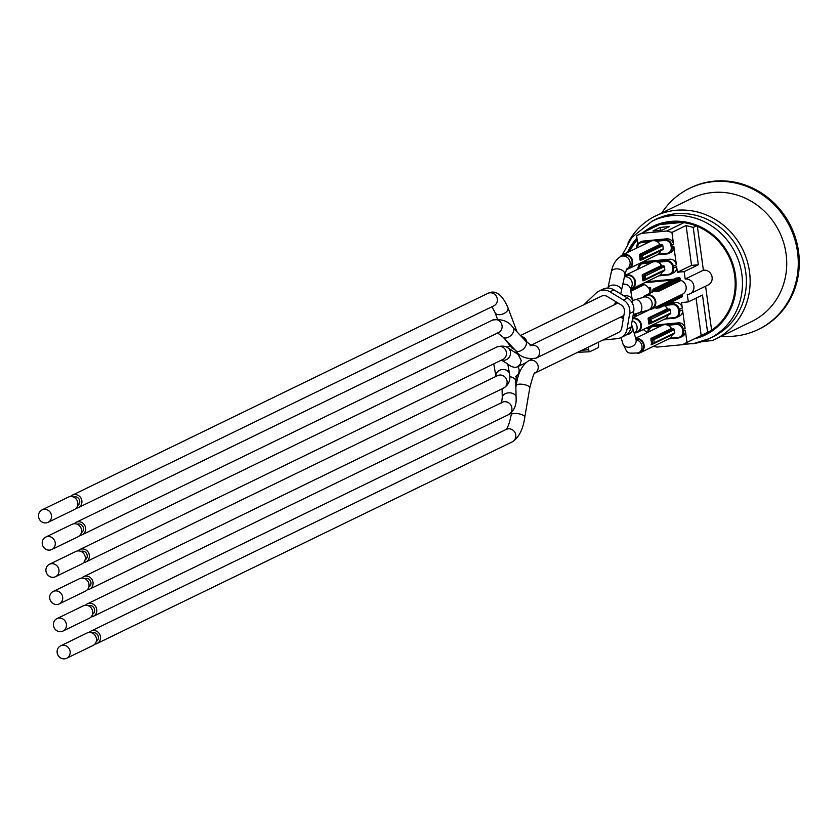 <?xml version="1.0" encoding="UTF-8"?>
<svg xmlns="http://www.w3.org/2000/svg" width="840" height="840" viewBox="0 0 840 840"><rect width="100%" height="100%" fill="white"/><g stroke="black" fill="none" stroke-linecap="round" stroke-linejoin="round"><path stroke-width="1.26" d="M531.825 359.216L528.675 360.749A6.909 6.447 -115.9 0 1 537.442 364.035A6.909 6.447 -115.9 0 1 534.923 373.065L618.366 332.546A6.909 6.447 -115.9 0 0 621.8 327.863L624.414 312.218A6.909 6.447 -115.9 0 0 621.023 304.846L607.425 296.604A6.909 6.447 -115.9 0 0 601.356 296.237L520.475 335.528M501.638 360.034A6.909 6.279 -57.1 0 0 504.094 360.308A6.909 6.279 -57.1 0 0 510.248 355.079A6.909 6.279 -57.1 0 0 507.832 347.802L518.091 354.449L521.21 360.507L520.285 364.056L517.325 366.912L515.214 367.5L511.35 366.544L507.832 364.266M635.712 338.499A7.539 7.035 64.1 0 1 640.385 352.653A7.539 7.035 64.1 0 1 637.445 353.315M636.206 340.83L636.038 339.623A6.909 5.607 -16 0 1 629.024 347.225A6.909 5.607 -16 0 1 622.755 343.423C628.236 353.577 624.939 353.619 638.516 352.863L640.111 352.086A6.909 6.447 -115.9 0 0 635.88 339.108M654.224 342.772L653.803 339.685L674.352 329.711A0.945 0.882 -115.9 0 0 673.344 328.86L652.785 338.846L652.617 339.917L653.803 339.685A0.945 0.882 -115.9 0 0 652.785 338.846L672.357 328.955A0.945 0.882 64.1 0 1 671.475 328.482L650.926 338.457L651.032 340.358A7.539 7.035 64.1 0 1 651.147 344.799L674.3 333.721A0.945 0.882 -115.9 0 0 674.772 332.798L654.224 342.772L653.468 343.844M674.352 329.711L674.772 332.798M653.751 343.644L674.016 333.806A0.945 0.882 -115.9 0 0 674.3 333.721M672.242 334.73A7.539 7.035 64.1 0 1 668.735 338.887L678.437 337.964M635.628 338.205L662.151 325.322A7.539 7.035 64.1 0 1 671.475 328.482M672.357 328.955L673.344 328.86M652.512 343.991A8.474 7.917 -115.9 0 0 652.187 339.959L651.032 340.358M653.163 343.938L651.808 338.94A0.945 0.882 -115.9 0 1 650.926 338.457M652.869 343.959L651.147 344.799L652.155 344.032M643.157 297.244A7.539 7.035 64.1 0 1 655.032 299.156A7.539 7.035 64.1 0 1 649.183 309.677M681.02 280.445A0.945 0.882 64.1 0 1 680.379 279.647L657.804 290.608L656.544 290.262A8.474 7.917 -115.9 0 0 653.594 290.535L653.583 291.575L652.691 291.942L653.583 291.575A7.539 7.035 64.1 0 1 656.198 291.333L658.445 291.406L681.02 280.445A7.539 7.035 64.1 0 1 682.878 293.99L659.253 305.487M651.714 308.448A6.909 6.447 -115.9 0 0 654.497 299.418A6.909 6.447 -115.9 0 0 645.676 296.016L642.6 297.518A6.909 6.447 -115.9 0 1 651.42 300.909A6.909 6.447 -115.9 0 1 648.638 309.95L651.714 308.448M653.594 290.535L653.709 289.012A0.945 0.882 -115.9 0 0 653.425 289.086L653.425 289.086A0.945 0.882 -115.9 0 0 652.953 290.02L657.668 289.58A0.945 0.882 -115.9 0 0 656.649 288.729L656.198 291.333M658.445 291.406A0.945 0.882 -115.9 0 1 657.804 290.608L657.668 289.58L680.243 278.618A0.945 0.882 -115.9 0 0 679.224 277.767L656.649 288.729L653.709 289.012L676.284 278.04A0.945 0.882 -115.9 0 0 675.759 278.303M680.243 278.618L680.379 279.647M656.219 306.957A8.474 7.917 -115.9 0 0 658.78 306.653L659.274 307.881A0.945 0.882 -115.9 0 0 660.03 306.873L655.326 307.387A0.945 0.945 0 0 0 656.292 308.175L655.872 307.125M659.799 307.629L681.849 296.919A0.945 0.882 -115.9 0 0 682.605 295.911L660.03 306.873L659.894 305.844L682.469 294.882A0.945 0.882 64.1 0 1 682.878 293.99M655.337 307.398A0.945 0.882 -115.9 0 0 656.24 308.165M659.2 307.892L656.292 308.175L659.243 307.902A0.945 0.945 0 0 0 659.558 307.808L682.133 296.846M660.303 304.952A0.945 0.882 -115.9 0 0 659.894 305.844L658.78 306.653L658.35 305.928M676.284 278.04L679.224 277.767M682.469 294.882L682.605 295.911M632.625 318.161A7.539 7.035 64.1 0 1 637.591 332.262A7.539 7.035 64.1 0 1 634.788 332.923M634.2 333.218L637.319 331.695A6.909 6.447 -115.9 0 0 632.51 318.832M651.2 323.137L670.005 314.002A0.945 0.882 -115.9 0 0 670.761 312.994L651.43 322.392L651.01 319.294L670.341 309.907A0.945 0.882 -115.9 0 0 669.333 309.068L649.016 318.549L668.346 309.151A0.945 0.882 64.1 0 1 667.464 308.679L648.134 318.077A0.945 0.882 -115.9 0 0 649.016 318.549L649.394 319.568L651.01 319.294A0.945 0.882 -115.9 0 0 649.992 318.455L650.675 323.4A0.945 0.882 -115.9 0 0 651.43 322.392L649.813 322.655A8.474 7.917 -115.9 0 0 649.394 319.568L648.239 319.967A7.539 7.035 64.1 0 1 648.617 322.718L649.813 322.655L649.688 323.484L649.813 322.655M648.134 318.077L648.239 319.967M648.617 322.718L648.963 324.114L650.36 323.431M668.231 314.927A7.539 7.035 64.1 0 1 664.724 319.084L637.591 332.262M664.146 305.582A7.539 7.035 64.1 0 1 667.464 308.679M668.346 309.151L669.333 309.068M670.341 309.907L670.761 312.994M662.833 245.679L663.264 248.766L641.529 258.983L641.96 259.76A0.945 0.882 -115.9 0 0 642.716 258.752L642.285 255.654L662.833 245.679A0.945 0.882 -115.9 0 0 661.825 244.828L641.277 254.814L641.099 255.885L642.285 255.654A0.945 0.882 -115.9 0 0 641.277 254.814L660.849 244.923A0.945 0.882 64.1 0 1 659.967 244.451L639.419 254.436L639.524 256.326A7.539 7.035 64.1 0 1 639.901 259.077L641.099 259.014A8.474 7.917 -115.9 0 0 640.668 255.927L639.524 256.326M642.474 259.507L662.508 249.774A0.945 0.882 -115.9 0 0 663.264 248.766M660.734 250.698A7.539 7.035 64.1 0 1 657.226 254.856L666.918 253.942M620.004 256.893A7.539 7.035 64.1 0 1 622.293 255.066L650.633 241.3A7.539 7.035 64.1 0 1 659.967 244.451M660.849 244.923L661.825 244.828M622.293 255.066A7.539 7.035 64.1 0 1 631.911 258.772A7.539 7.035 64.1 0 1 626.724 269.241M626.997 268.842L628.603 268.055A6.909 6.447 -115.9 0 0 631.386 259.024A6.909 6.447 -115.9 0 0 622.566 255.623L620.624 256.567A6.909 6.447 -115.9 0 1 627.008 268.81M640.973 259.844L641.099 259.014L640.973 259.844L641.875 259.76M639.901 259.077L640.238 260.474L641.645 259.791M641.099 259.014L641.099 255.885L640.3 254.909A0.945 0.882 -115.9 0 1 639.419 254.436M643.65 283.195L643.734 283.826A0.945 0.882 -115.9 0 0 644.375 284.623A7.539 7.035 64.1 0 1 648.417 287.973L650.538 287.774L651.2 292.635M649.121 287.91L649.961 293.244M624.655 275.678A7.539 7.035 64.1 0 1 634.704 279.153A7.539 7.035 64.1 0 1 630.504 289.443M630.409 288.929L631.397 288.445A6.909 6.447 -115.9 0 0 634.179 279.416A6.909 6.447 -115.9 0 0 625.359 276.014L624.498 276.433M643.892 279.405L643.766 280.235L644.322 279.363L644.752 280.151A0.945 0.882 -115.9 0 0 645.509 279.132L644.322 279.363L643.892 276.276L645.078 276.045A0.945 0.882 -115.9 0 0 644.07 275.205L643.892 276.276L643.094 275.3L662.424 265.902A0.945 0.882 64.1 0 1 661.542 265.43L642.212 274.817L642.317 276.717A7.539 7.035 64.1 0 1 642.695 279.468L643.892 279.405A8.474 7.917 -115.9 0 0 643.461 276.318L642.317 276.717M642.695 279.468L643.03 280.865L644.438 280.182M645.267 279.888L664.083 270.753A0.945 0.882 -115.9 0 0 664.839 269.745L645.509 279.132L645.078 276.045L664.419 266.658A0.945 0.882 -115.9 0 0 663.411 265.818L643.094 275.3A0.945 0.882 -115.9 0 1 642.212 274.817M662.308 271.677A7.539 7.035 64.1 0 1 658.801 275.835L668.504 274.921M625.086 275.447L652.218 262.279A7.539 7.035 64.1 0 1 661.542 265.43M662.424 265.902L663.411 265.818M664.419 266.658L664.839 269.745M646.706 281.705L673.848 279.174M644.679 282.692L671.822 280.151M620.833 337.638L624.887 335.664A12.558 11.729 -115.9 0 0 631.113 327.138L627.071 329.102A12.558 11.729 64.1 0 1 620.833 337.638A12.558 11.729 64.1 0 1 617.043 338.688L603.025 340.001M627.071 329.102L629.685 313.467L633.738 311.504L631.113 327.138M633.738 311.504A12.558 11.729 -115.9 0 0 627.575 298.084L623.522 300.048A12.558 11.729 64.1 0 1 629.685 313.467M623.522 300.048L609.924 291.816L613.966 289.842A12.558 11.729 -115.9 0 0 602.931 289.191L598.889 291.155A12.558 11.729 64.1 0 1 609.924 291.816M584.199 304.574A12.558 11.729 64.1 0 1 585.06 303.649L596.085 293.108A12.558 11.729 64.1 0 1 598.889 291.155M613.966 289.842L627.575 298.084M588.347 347.13L588.703 349.681A2.468 0.83 84.7 0 0 589.712 351.75A2.468 0.83 84.7 0 0 589.827 351.719L598.133 347.687A2.468 0.83 84.7 0 0 598.595 344.883L598.238 342.321M758.772 329.238A78.508 73.29 -115.9 0 0 759.276 328.996A78.508 73.29 -115.9 0 0 795.722 238.655A78.508 73.29 -115.9 0 0 714.399 181.146A78.508 73.29 -115.9 0 0 690.679 187.761A78.508 73.29 -115.9 0 0 690.175 188.013M661.784 212.961A78.508 73.29 64.1 0 1 689.672 188.255A78.508 73.29 64.1 0 1 789.894 226.853A78.508 73.29 64.1 0 1 758.258 329.49A78.508 73.29 64.1 0 1 721.602 336.126M627.9 243.138A68.46 63.913 64.1 0 1 655.431 216.048A68.46 63.913 64.1 0 1 749.48 271.635A68.46 63.913 64.1 0 1 715.25 339.213A68.46 63.913 64.1 0 1 712.425 340.494L701.484 341.744M715.25 339.213L751.852 321.437A68.46 63.913 -115.9 0 0 779.425 231.934A68.46 63.913 -115.9 0 0 692.034 198.272L655.431 216.048M745.752 272.296A65.321 60.984 64.1 0 1 713.087 336.767L709.17 338.667A65.321 60.984 -115.9 0 0 741.836 274.187A65.321 60.984 -115.9 0 0 652.102 221.162L656.009 219.261A65.321 60.984 64.1 0 1 745.752 272.296M647.945 230.181A59.346 55.409 64.1 0 1 653.09 227.315A59.346 55.409 64.1 0 1 658.529 225.047A59.346 55.409 64.1 0 1 683.939 222.663A59.346 55.409 64.1 0 1 696.255 225.96A59.346 55.409 64.1 0 1 734.633 275.499A59.346 55.409 64.1 0 1 710.63 330.876A59.346 55.409 64.1 0 1 704.949 334.089A59.346 55.409 64.1 0 1 699.51 336.357L682.3 344.715L656.891 347.088L653.635 346.217M648.889 328.409A59.346 55.409 64.1 0 1 647.556 327.421M636.195 316.187A59.346 55.409 64.1 0 1 634.673 314.149M628.625 251.99A59.346 55.409 64.1 0 1 637.119 239.347M692.979 343.76L709.17 338.667A65.321 60.984 -115.9 0 1 693.147 343.707A5.019 1.701 -95.9 0 1 692.979 343.76A5.019 1.701 -95.9 0 1 692.958 343.76L690.806 343.686A64.701 60.396 64.1 0 1 688.579 343.938A64.701 60.396 64.1 0 1 686.343 344.106L685.514 344.453A0.788 0.735 82.2 0 0 685.587 344.453A0.788 0.735 82.2 0 1 685.587 344.453L685.472 344.463M690.995 343.665L692.948 343.76A0.788 0.735 82.2 0 1 692.8 343.77M686.343 344.106L690.806 343.686M686.165 343.55L685.86 344.264L686.532 344.096M705.453 333.837A59.346 55.409 64.1 0 1 700.529 335.864L699.51 336.357M648.963 229.688A59.346 55.409 64.1 0 1 653.594 227.073M649.183 327.39A59.346 55.409 64.1 0 1 648.564 326.928M637.214 315.693A59.346 55.409 64.1 0 1 635.838 313.866M629.633 251.496A59.346 55.409 64.1 0 1 637.203 239.915M660.188 224.49L682.175 222.432M710.577 330.907L700.529 335.864M705.59 286.219L711.617 330.215M697.4 226.422L703.395 270.207A7.854 7.329 64.1 0 1 711.774 275.772A7.854 7.329 64.1 0 1 708.173 284.959L689.955 293.811A7.854 7.329 64.1 0 1 687.288 294.494L688.307 301.906L702.481 295.029L707.585 332.346L682.3 344.715M686.101 225.53L693.221 227.43L698.334 264.757L684.159 271.635L677.387 272.265L691.562 265.387L686.101 225.53L671.926 232.417L666.729 231.021L683.939 222.663M696.255 225.96L693.221 227.43M658.529 225.047L641.319 233.405L666.729 231.021M662.162 230.066L652.974 230.927L660.167 227.43L669.344 226.569L662.162 230.066M637.739 243.894L636.625 235.715L641.319 233.405M710.63 330.876L707.585 332.346M703.395 270.207L685.178 279.058A7.854 7.329 64.1 0 1 693.557 284.623A7.854 7.329 64.1 0 1 689.955 293.811M660.545 230.213L660.167 227.43M651.347 241.007L641.487 241.92A6.279 5.859 -115.9 0 0 639.597 242.456L641.413 241.563A6.279 5.859 64.1 0 1 643.314 241.038L666.855 238.833A6.279 5.859 64.1 0 1 673.586 244.461L671.926 232.417M669.333 303.062L675.57 302.474A6.279 5.859 64.1 0 1 682.3 308.102L681.534 302.547L688.307 301.906M684.159 271.635L685.178 279.058M701.169 335.517L696.056 298.147M686.994 342.394L685.346 330.351A6.279 5.859 64.1 0 1 682.206 336.546L680.379 337.428A6.279 5.859 -115.9 0 0 683.529 331.233L683.267 329.375L685.094 328.493L682.553 309.96A6.279 5.859 64.1 0 1 679.413 316.155L676.379 317.635A6.279 5.859 -115.9 0 0 679.518 311.43L679.266 309.582A6.279 5.859 -115.9 0 0 672.536 303.954L666.299 304.531M698.334 264.757L691.562 265.387M657.962 262.216L666.488 261.418A5.649 5.282 64.1 0 1 672.546 266.48L672.798 268.338A5.649 5.282 64.1 0 1 668.262 274.397L668.556 274.911A6.279 5.859 -115.9 0 0 670.446 274.386L673.491 272.906A6.279 5.859 64.1 0 0 676.63 266.711L677.387 272.265M652.922 261.986L643.073 262.899A6.279 5.859 -115.9 0 0 641.172 263.435L644.207 261.954A6.279 5.859 64.1 0 1 646.107 261.429L669.648 259.224A6.279 5.859 64.1 0 1 676.379 264.852L673.837 246.32A6.279 5.859 64.1 0 1 670.698 252.515L668.871 253.407A6.279 5.859 -115.9 0 0 672.01 247.202L671.223 247.359A5.649 5.282 64.1 0 1 666.687 253.418L658.298 254.195M640.364 263.046L640.479 263.834M649.078 326.676L649.257 327.925M662.855 325.028L653.005 325.952A6.279 5.859 -115.9 0 0 651.105 326.477L652.922 325.594A6.279 5.859 64.1 0 1 654.822 325.07L678.363 322.865A6.279 5.859 64.1 0 1 685.094 328.493M55.482 576.712L81.805 563.934A6.909 6.447 -115.9 0 0 84.588 554.904A6.909 6.447 -115.9 0 0 75.768 551.502L49.445 564.28A6.909 6.447 -115.9 0 0 53.393 577.3A6.909 6.447 -115.9 0 0 58.265 567.683A6.909 6.447 -115.9 0 0 49.445 564.28M48.038 522.344L74.361 509.555A6.909 6.447 -115.9 0 0 77.144 500.525A6.909 6.447 -115.9 0 0 68.323 497.133L42 509.911A6.909 6.447 -115.9 0 0 45.948 522.921A6.909 6.447 -115.9 0 0 50.82 513.313A6.909 6.447 -115.9 0 0 42 509.911M66.654 658.276L92.978 645.488A6.909 6.447 -115.9 0 0 95.76 636.457A6.909 6.447 -115.9 0 0 86.94 633.055L60.617 645.845A6.909 6.447 -115.9 0 0 64.565 658.854A6.909 6.447 -115.9 0 0 69.436 649.236A6.909 6.447 -115.9 0 0 60.617 645.845M87.36 589.743A6.909 6.447 -115.9 0 0 92.358 580.115A6.909 6.447 -115.9 0 0 83.538 576.723L497.574 375.637A6.909 6.447 -115.9 0 1 506.394 379.04A6.909 6.447 -115.9 0 1 503.612 388.07C508.767 384.762 510.741 380.111 509.544 374.105L507.791 364.014L501.438 360.129M83.538 576.723A6.909 6.447 -115.9 0 0 81.711 578.099M84.704 578.602A4.715 4.4 64.1 0 1 88.809 587.076M83.643 562.558A6.909 6.447 -115.9 0 0 88.641 552.93A6.909 6.447 -115.9 0 0 77.983 550.914M80.976 551.418A4.715 4.4 64.1 0 1 85.092 559.881M91.088 616.928A6.909 6.447 -115.9 0 0 96.086 607.309A6.909 6.447 -115.9 0 0 85.428 605.283M88.431 605.798A4.715 4.4 64.1 0 1 92.537 614.26M79.916 535.374A6.909 6.447 -115.9 0 0 84.914 525.745A6.909 6.447 -115.9 0 0 74.256 523.719M77.259 524.234A4.715 4.4 64.1 0 1 81.364 532.697M94.815 644.112A6.909 6.447 -115.9 0 0 99.813 634.494A6.909 6.447 -115.9 0 0 89.156 632.468M92.148 632.982A4.715 4.4 64.1 0 1 96.264 641.445M76.188 508.19A6.909 6.447 -115.9 0 0 81.186 498.561A6.909 6.447 -115.9 0 0 70.539 496.534M73.532 497.049A4.715 4.4 64.1 0 1 77.637 505.512M51.765 549.528L78.078 536.75A6.909 6.447 -115.9 0 0 80.861 527.709A6.909 6.447 -115.9 0 0 72.041 524.317L45.727 537.096A6.909 6.447 -115.9 0 0 49.676 550.106A6.909 6.447 -115.9 0 0 54.548 540.498A6.909 6.447 -115.9 0 0 45.727 537.096M59.21 603.897L85.533 591.119A6.909 6.447 -115.9 0 0 88.316 582.089A6.909 6.447 -115.9 0 0 79.495 578.687L53.172 591.476A6.909 6.447 -115.9 0 0 57.12 604.485A6.909 6.447 -115.9 0 0 61.992 594.867A6.909 6.447 -115.9 0 0 53.172 591.476M62.937 631.082L89.25 618.303A6.909 6.447 -115.9 0 0 92.033 609.273A6.909 6.447 -115.9 0 0 83.213 605.871L56.9 618.66A6.909 6.447 -115.9 0 0 60.848 631.67A6.909 6.447 -115.9 0 0 65.72 622.051A6.909 6.447 -115.9 0 0 56.9 618.66M493.815 363.825A6.909 5.775 170.1 0 0 493.889 364.697L493.763 363.856M632.699 303.881L632.415 300.416A6.909 5.807 170.1 0 0 624.099 295.985M516.317 376.079A6.909 6.447 -115.9 0 0 517.913 366.629M623.332 318.665A6.909 6.447 -115.9 0 0 620.014 317.383M623.868 315.514L536.151 358.113A6.909 6.447 -115.9 0 0 531.038 345.334M652.806 291.869A0.945 0.882 -115.9 0 0 653.1 291.05M652.964 290.094L653.079 290.945M649.404 323.568L649.656 323.494A0.945 0.882 -115.9 0 0 649.404 323.568L649.404 323.568A0.945 0.882 -115.9 0 0 648.963 324.114M649.688 323.484L650.591 323.4M640.689 259.928L640.941 259.854A0.945 0.882 -115.9 0 0 640.689 259.928L640.689 259.928A0.945 0.882 -115.9 0 0 640.238 260.474M643.734 283.826L630.63 290.189M630.808 291.218L644.375 284.623M643.713 280.245A0.945 0.882 -115.9 0 0 643.482 280.319L643.482 280.319A0.945 0.882 -115.9 0 0 643.03 280.865M643.482 280.319L644.669 280.151M581.857 350.28L588.703 349.681M577.71 352.296L589.596 351.729M642.873 232.649A60.291 56.291 64.1 0 1 699.71 226.453A60.291 56.291 64.1 0 1 735.514 275.415A60.291 56.291 64.1 0 1 694.439 338.825M648.449 329.196A60.291 56.291 64.1 0 1 646.663 327.863M635.387 316.575A60.291 56.291 64.1 0 1 633.759 314.37M627.301 252.63A60.291 56.291 64.1 0 1 636.951 238.14M673.837 246.32L672.01 247.202L671.759 245.353A6.279 5.859 -115.9 0 0 665.028 239.726L654.538 240.702M656.387 241.238L664.913 240.44A5.649 5.282 64.1 0 1 670.971 245.501L673.586 244.461M666.855 238.833L664.913 240.44M636.783 248.021A5.649 5.282 64.1 0 1 641.372 242.645L643.314 241.038M636.374 248.22L639.597 242.456A6.279 5.859 -115.9 0 0 636.405 248.209M669.648 259.224L666.603 260.704L656.114 261.681M646.107 261.429L642.947 263.623L651 262.868M676.379 264.852L673.333 266.333A6.279 5.859 -115.9 0 0 666.603 260.704L666.488 261.418M631.67 289.012L658.801 275.835L670.446 274.386A6.279 5.859 -115.9 0 0 673.596 268.18L673.333 266.333L672.546 266.48M676.63 266.711L672.798 268.338M664.503 305.403L672.409 304.668A5.649 5.282 64.1 0 1 678.468 309.729L678.731 311.588A5.649 5.282 64.1 0 1 674.195 317.646L674.457 318.171L664.734 319.074L674.425 318.171M678.489 337.964A6.279 5.859 -115.9 0 0 680.379 337.428L678.489 337.964M685.346 330.351L682.731 331.391A5.649 5.282 64.1 0 1 678.195 337.439L669.805 338.226M674.478 318.161A6.279 5.859 -115.9 0 0 676.379 317.635L674.478 318.161M682.553 309.96L678.731 311.588M638.358 269A5.649 5.282 64.1 0 1 642.947 263.623M668.262 274.397L659.873 275.173M637.949 269.199L641.172 263.435A6.279 5.859 -115.9 0 0 637.98 269.189M670.971 245.501L671.223 247.359M641.372 242.645L649.425 241.889M628.876 268.622L657.226 254.856L666.95 253.942A6.279 5.859 -115.9 0 0 668.871 253.407L666.95 253.942L666.687 253.418M644.291 312.249A5.649 5.282 64.1 0 1 644.312 311.608M674.195 317.646L665.805 318.423M678.468 309.729L682.3 308.102M675.57 302.474L672.409 304.668M643.902 311.735A6.279 5.859 -115.9 0 0 643.913 312.438M667.895 325.269L676.421 324.471A5.649 5.282 64.1 0 1 682.479 329.532L682.731 331.391M648.291 332.052A5.649 5.282 64.1 0 1 652.88 326.666L660.933 325.92M682.479 329.532L683.267 329.375A6.279 5.859 -115.9 0 0 676.536 323.746L666.047 324.733M678.363 322.865L676.421 324.471M652.88 326.666L654.822 325.07M647.881 332.252L651.105 326.477A6.279 5.859 -115.9 0 0 647.913 332.241M678.195 337.439L678.457 337.974L668.745 338.877L640.385 352.653M509.544 374.105A6.909 5.775 170.1 0 0 504.798 369.642A6.909 5.775 170.1 0 0 497.711 371.595A6.909 5.775 170.1 0 0 495.925 376.435L493.889 364.697M638.096 313.226A6.909 4.536 -103.8 0 0 638.809 313.131A6.909 4.536 -103.8 0 0 641.571 305.34A6.909 4.536 -103.8 0 0 635.513 299.712L642.6 297.518M622.818 316.995A6.909 4.536 -103.8 0 0 623.721 316.355M85.859 561.96L502.961 359.383A6.909 6.447 -115.9 0 0 505.743 350.354A6.909 6.447 -115.9 0 0 496.923 346.962C501.89 345.639 505.523 345.923 507.832 347.802M634.19 333.175A6.909 6.447 -115.9 0 0 632.184 320.775M515.603 376.488L516.432 375.848L515.729 381.203A6.909 4.609 178.7 0 0 509.828 376.772M515.729 381.203L516.086 397.278A6.909 4.609 178.7 0 0 505.775 393.467A6.909 4.609 178.7 0 0 502.268 397.582L502.079 388.815M516.086 397.278C516.663 405.237 514.111 411.054 508.431 414.719A6.909 6.447 -115.9 0 0 502.834 402.098A6.909 6.447 -115.9 0 0 502.394 402.286L87.266 603.908M630.357 288.582A6.909 6.447 -115.9 0 0 624.435 276.769M630.231 288.131L630.378 288.76A6.909 5.807 170.1 0 0 622.881 284.183M508.347 337.25A6.909 4.2 -43.2 0 0 513.093 327.663L525.693 341.082A6.909 4.2 -43.2 0 1 523.53 348.873A6.909 4.2 -43.2 0 1 515.613 350.543L503.024 337.113A6.909 4.2 -43.2 0 0 508.347 337.25M82.131 534.776L498.603 332.514A6.909 6.447 -115.9 0 0 498.614 332.504A6.909 6.447 -115.9 0 0 501.375 323.474A6.909 6.447 -115.9 0 0 492.566 320.082L76.094 522.354M638.516 352.863A6.909 6.447 -115.9 0 0 636.111 339.895M626.136 334.961A6.909 5.607 -16 0 0 632.53 327.401L636.038 339.623M534.712 373.181L534.975 373.023C534.387 371.858 532.655 376.793 529.798 387.807A6.909 2.257 -170.3 0 0 523.373 384.426A6.909 2.257 -170.3 0 0 516.18 385.487C517.87 373.275 522.039 365.032 528.675 360.749M529.798 387.807L524.811 417.092A6.909 2.257 -170.3 0 0 516.065 413.448A6.909 2.257 -170.3 0 0 511.193 414.771L511.581 412.43M524.811 417.092C523.11 429.303 518.952 437.546 512.316 441.83A6.909 6.447 -115.9 0 0 509.271 428.799A6.909 6.447 -115.9 0 0 506.279 429.397L90.993 631.092M626.661 269L624.855 274.764A6.909 4.378 -168.2 0 0 618.986 269.062A6.909 4.378 -168.2 0 0 611.321 271.94C612.601 264.841 615.699 259.718 620.624 256.567M620.981 292.079A6.909 4.378 -168.2 0 0 621.464 290.987A6.909 4.378 -168.2 0 0 612.549 285.096A6.909 4.378 -168.2 0 0 607.961 288.089L611.321 271.94M527.006 342.405A6.909 6.447 -115.9 0 0 521.346 336.452M614.05 304.92A6.909 6.447 -115.9 0 0 615.605 301.56M497.406 318.959L495.012 312.575A6.909 4.074 -20.5 0 0 500.073 314.632A6.909 4.074 -20.5 0 0 507.959 307.724L517.041 331.863M516.516 331.306A6.909 4.074 -20.5 0 0 516.369 330.194M78.404 507.591L493.857 305.823A6.909 6.447 -115.9 0 0 496.64 296.793A6.909 6.447 -115.9 0 0 487.82 293.391C495.38 289.495 502.089 294.273 507.959 307.724M518.731 374.976L516.285 376.163M509.649 345.965L506.951 347.277M617.988 303.009L530.933 345.293M516.831 351.792L515.204 352.58M525.557 362.911L517.325 366.912M652.743 291.889L645.404 295.449M659.327 305.445L651.987 309.015M676 278.124L653.425 289.086A0.945 0.945 0 0 0 652.9 290.062L652.649 291.942M649.656 323.494L650.633 323.411A0.945 0.945 0 0 0 650.958 323.316L670.288 313.929M649.635 309.656L632.667 317.898M640.941 259.854L641.918 259.77A0.945 0.945 0 0 0 642.243 259.675L662.792 249.701M643.734 280.245L644.711 280.161A0.945 0.945 0 0 0 645.036 280.067L664.367 270.68M577.668 352.317L589.712 351.75M758.258 329.49L759.276 328.996M689.672 188.255L690.679 187.761M652.102 221.162L631.848 237.489L622.188 255.119M643.283 329.5L647.241 332.567M682.784 344.484L685.461 344.463M643.871 312.459L643.871 311.745M503.612 388.07L89.576 589.155M633.234 314.496L648.638 309.95M496.923 346.962L79.821 549.538M501.564 402.938L502.268 397.582M508.431 414.719L93.303 616.34M635.513 299.712L632.425 300.468M623.637 316.848L622.965 317.016M630.378 288.76L632.415 300.416M622.755 343.423L621.054 337.522M516.18 385.487L515.865 387.345M506.006 429.555C507.969 427.487 509.691 422.552 511.193 414.771M512.316 441.83L97.031 643.524M621.044 316.89L623.595 317.142M631.544 324.597L632.53 327.401M536.151 358.113C526.827 359.52 519.981 356.99 515.613 350.543M530.114 345.692L531.342 345.429L525.693 341.082M492.566 320.082C501.89 318.685 508.725 321.206 513.093 327.663M503.024 337.113L497.375 332.766M624.855 274.764L620.739 293.947M495.012 312.575L492.03 306.705M487.82 293.391L72.366 495.159M614.901 304.51L616.885 302.337M505.459 339.717L511.844 347.959L514.773 349.639"/></g></svg>

